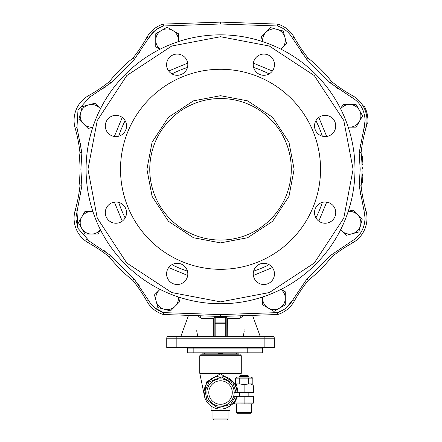 <?xml version="1.0" encoding="UTF-8"?>
<svg xmlns="http://www.w3.org/2000/svg" width="442" height="442" viewBox="0 0 442 442"><rect width="100%" height="100%" fill="white"/><g stroke="black" fill="none" stroke-linecap="round" stroke-linejoin="round"><path stroke-width="0.66" d="M196.447 315.229L196.475 315.875L188.336 315.875L180.9 336.301M365.91 128.081A150.965 150.965 0 0 0 361.086 152.717L359.186 152.722L364.092 127.567L365.098 120.357C364.551 109.948 360.037 102.257 351.55 97.284L352.467 95.638A28.305 28.305 0 0 1 365.91 128.081L364.12 127.478M79.969 185.872L81.869 185.861L80.88 169.292L81.869 152.722L79.969 152.717A141.534 141.534 0 0 0 79.969 185.872A150.965 150.965 0 0 1 75.151 210.502L76.963 211.022L77.974 228.343L75.991 219.514M361.086 152.717A141.534 141.534 0 0 1 361.086 185.872L359.186 185.861L360.175 169.292L359.186 152.722M77.974 228.343L89.511 241.304L85.831 238.824M366.982 218.232A28.305 28.305 0 0 1 352.467 242.951L351.55 241.304C360.037 236.326 364.551 228.636 365.098 218.232L364.092 211.022L365.91 210.502A28.305 28.305 0 0 1 366.982 218.232A28.305 28.305 0 0 0 365.91 210.502A150.965 150.965 0 0 1 361.086 185.872M253.614 271.106A107.058 107.058 0 0 0 269.123 264.686M315.919 217.889A107.058 107.058 0 0 0 322.345 202.381M326.693 202.121L318.815 221.149M272.388 267.581L253.36 275.46M187.701 275.46L168.673 267.581M122.241 221.149L114.362 202.121M118.71 202.381A107.058 107.058 0 0 0 125.136 217.889M171.932 264.686A107.058 107.058 0 0 0 187.441 271.106M133.44 279.825L134.197 279.057L110.765 255.625L89.511 241.304L88.588 242.951A28.305 28.305 0 0 1 75.151 210.502M76.228 109.522A28.305 28.305 0 0 1 88.588 95.638L89.511 97.284L77.974 110.246L76.963 127.567L75.151 128.081A28.305 28.305 0 0 1 76.228 109.522M322.345 136.208A107.058 107.058 0 0 0 315.919 120.694M269.123 73.902A107.058 107.058 0 0 0 253.614 67.477M86.074 169.292A134.456 134.456 0 0 1 220.53 34.841A134.456 134.456 0 0 1 354.981 169.292A134.456 134.456 0 0 1 220.53 303.748A134.456 134.456 0 0 1 86.074 169.292M353.097 169.292L343.788 120.495L314.268 75.554L269.327 46.034L220.53 36.725L171.728 46.034L126.788 75.554L97.268 120.495L87.958 169.292L97.268 218.094L126.788 263.034L171.728 292.554L220.53 301.864L269.327 292.554L314.268 263.034L343.788 218.094L353.097 169.292M218.641 354.793L239.1 354.793L239.1 353.854L201.801 353.854L201.801 354.793L222.414 354.793M220.53 409.049A16.514 16.514 0 0 1 204.127 390.64A16.514 16.514 0 0 0 220.53 409.049A16.514 16.514 0 0 0 236.603 396.314L253.553 396.314L253.553 402.916L252.609 403.861L232.823 403.927L233.713 403.22L232.022 404.391L233.337 403.861M146.932 169.292L152.098 142.202L168.485 117.252L193.436 100.864L220.53 95.699L247.619 100.864L272.57 117.252L288.957 142.202L294.123 169.292L288.957 196.386L272.57 221.337L247.619 237.724L220.53 242.89L193.436 237.724L168.485 221.337L152.098 196.386L146.932 169.292M149.761 169.292A70.764 70.764 0 0 1 220.53 98.527A70.764 70.764 0 0 1 291.295 169.292A70.764 70.764 0 0 1 220.53 240.061A70.764 70.764 0 0 1 149.761 169.292A70.764 70.764 0 0 0 220.53 240.061A70.764 70.764 0 0 0 291.295 169.292M204.127 390.64A16.514 16.514 0 0 1 220.53 376.026A16.514 16.514 0 0 1 237.039 392.535L234.161 392.535A13.636 13.636 0 0 0 220.53 378.904A13.636 13.636 0 0 0 206.895 392.535A13.636 13.636 0 0 0 220.53 406.17A13.636 13.636 0 0 0 234.161 392.535M228.078 418.955L212.978 418.955L213.922 419.9L227.133 419.9L228.078 418.955L228.078 410.463M251.664 403.861L251.664 412.353L236.569 412.353L237.514 413.298L250.725 413.298L251.664 412.353L250.725 413.298M188.132 336.301L197.707 336.301L196.684 330.738M213.304 336.301L213.364 318.759L200.955 318.301L197.889 315.698M197.027 315.56L196.475 315.875M244.608 315.229L244.581 315.875L252.725 315.875L260.156 336.301M244.956 329.561L244.653 330.08M244.177 331.296L243.349 336.301L252.923 336.301M366.755 123.953L367.705 123.953A29.249 29.249 0 0 0 367.893 119.02L366.948 119.02M92.864 127.097A11.321 11.321 0 0 1 80.577 112.925A11.321 11.321 0 0 1 100.417 108.859M92.826 127.224L88.129 128.484L78.886 119.235L82.267 106.61L94.897 103.224L100.456 108.787M204.016 347.622L204.016 348.097M204.016 352.815L204.016 353.285L204.74 353.285L204.74 353.854M204.093 352.815L204.093 353.285M218.304 353.854L218.304 353.285L218.95 353.285L218.95 352.815M218.95 353.285L222.751 353.285L222.751 353.854M222.105 352.815L222.105 353.285M237.039 352.815L237.039 353.285L236.967 352.815M237.039 347.622L237.039 348.097M263.857 284.515A10.614 10.614 0 0 1 253.244 273.902A10.614 10.614 0 0 1 263.857 263.288A10.614 10.614 0 0 1 274.471 273.902A10.614 10.614 0 0 1 263.857 284.515M325.135 223.238A10.614 10.614 0 0 1 314.522 212.624A10.614 10.614 0 0 1 325.135 202.011A10.614 10.614 0 0 1 335.749 212.624A10.614 10.614 0 0 1 325.135 223.238M325.135 136.578A10.614 10.614 0 0 1 314.522 125.964A10.614 10.614 0 0 1 325.135 115.351A10.614 10.614 0 0 1 335.749 125.964A10.614 10.614 0 0 1 325.135 136.578M263.857 75.3A10.614 10.614 0 0 1 253.244 64.687A10.614 10.614 0 0 1 263.857 54.073A10.614 10.614 0 0 1 274.471 64.687A10.614 10.614 0 0 1 263.857 75.3M177.198 75.3A10.614 10.614 0 0 1 166.584 64.687A10.614 10.614 0 0 1 177.198 54.073A10.614 10.614 0 0 1 187.811 64.687A10.614 10.614 0 0 1 177.198 75.3M115.92 136.578A10.614 10.614 0 0 1 105.306 125.964A10.614 10.614 0 0 1 115.92 115.351A10.614 10.614 0 0 1 126.534 125.964A10.614 10.614 0 0 1 115.92 136.578M115.92 223.238A10.614 10.614 0 0 1 105.306 212.624A10.614 10.614 0 0 1 115.92 202.011A10.614 10.614 0 0 1 126.534 212.624A10.614 10.614 0 0 1 115.92 223.238M177.198 284.515A10.614 10.614 0 0 1 166.584 273.902A10.614 10.614 0 0 1 177.198 263.288A10.614 10.614 0 0 1 187.811 273.902A10.614 10.614 0 0 1 177.198 284.515M236.476 353.285L236.476 353.854M220.53 69.278A100.014 100.014 0 0 1 320.544 169.292A100.014 100.014 0 0 1 220.53 269.311A100.014 100.014 0 0 1 120.511 169.292A100.014 100.014 0 0 1 220.53 69.278M204.038 391.645L204.342 395.811L206.618 381.888L220.53 373.766L235.398 383.722M203.961 392.756L204.06 393.971M237.039 392.402L236.774 389.595M236.735 389.363L234.73 384.115M234.199 383.28L232.967 381.678M226.735 377.236L226.182 377.026M214.619 377.12L208.431 381.297M204.961 387.026L204.071 391.198M240.807 375.551L241.249 373.379L199.806 373.379L204.132 394.468M204.121 394.38L204.06 393.712M204.016 392.524L204.038 391.662M204.132 390.595L204.176 390.253M205.839 384.993L206.828 383.319M213.801 407.618L212.088 406.728M211.817 406.568L211.094 406.087L211.094 410.463L229.962 410.463L229.962 406.087L225.812 408.181M251.006 384.988L252.835 383.932L248.476 383.932L244.161 384.606M252.835 383.932L252.835 378.12L251.006 377.065L237.227 377.065L235.398 378.12L248.476 378.12L248.476 383.932M252.835 378.12L248.476 378.12M248.835 376.424L239.398 376.424L240.266 375.551L247.968 375.551L248.835 376.424L248.835 377.065M244.117 384.606L239.757 383.932L239.757 378.12M239.757 383.932L235.398 383.932L235.398 378.12M236.371 385.032L236.685 385.932L244.117 385.932L244.117 392.535L253.553 392.535L253.553 385.932L244.117 385.932L244.117 384.988L236.243 384.988L234.702 384.07L236.476 385.866M236.685 384.988L237.984 392.535L237.039 392.535M244.117 396.314L244.117 402.916L234.564 402.916L234.564 403.861M237.569 396.314L234.564 402.916L233.713 403.22M252.609 384.988L253.553 385.932L252.609 384.988L244.117 384.988M236.326 384.988L235.05 384.496M235.525 384.004L235.901 384.943M234.79 384.214L235.487 385.546M236.122 387.109L236.459 388.192M237.984 392.535L244.117 392.535M233.63 396.314L235.63 396.314L230.514 404.48L217.74 407.856L206.972 400.198L205.06 390.745L209.099 381.965L221.425 376.993L233.1 383.352L236.094 392.535M239.1 353.854L239.1 354.793M236.967 353.285L236.321 353.285L236.321 353.854M262.592 352.815L262.598 348.097L247.216 348.097L247.216 352.815L262.592 352.815L262.598 348.097M193.839 352.815L193.839 348.097L187.502 348.097L187.502 352.815L247.216 352.815M193.839 348.097L247.216 348.097M178.33 296.958A11.321 11.321 0 0 1 164.159 309.245A11.321 11.321 0 0 1 160.098 289.405M100.417 229.724A11.321 11.321 0 0 1 81.709 228.392A11.321 11.321 0 0 1 92.864 211.491M160.098 49.184A11.321 11.321 0 0 1 161.429 30.47A11.321 11.321 0 0 1 178.33 41.631M262.725 41.631A11.321 11.321 0 0 1 276.896 29.343A11.321 11.321 0 0 1 280.963 49.184M340.638 108.859A11.321 11.321 0 0 1 359.352 110.191A11.321 11.321 0 0 1 348.191 127.097M348.191 211.491A11.321 11.321 0 0 1 360.479 225.663A11.321 11.321 0 0 1 340.638 229.724M280.963 289.405A11.321 11.321 0 0 1 279.631 308.113A11.321 11.321 0 0 1 262.725 296.958M366.346 224.204L366.208 224.818M366.727 222.006L366.772 221.702M178.458 296.996L179.717 301.693L170.474 310.936L157.844 307.555L154.457 294.924L160.021 289.366M100.478 229.846L98.052 234.056L84.975 234.056L78.438 222.735L84.975 211.409L92.837 211.409M159.976 49.244L155.766 46.813L155.766 33.741L167.087 27.205L178.413 33.741L178.413 41.603M262.598 41.587L261.338 36.896L270.587 27.647L283.212 31.034L286.598 43.664L281.035 49.222M340.578 108.738L343.009 104.533L356.081 104.533L362.617 115.854L356.081 127.174L348.219 127.174M348.235 211.364L352.926 210.105L362.175 219.348L358.788 231.978L346.158 235.359L340.6 229.801M281.084 289.344L285.289 291.77L285.289 304.847L273.968 311.383L262.647 304.847L262.647 296.98M366.07 110.102L365.948 109.787M366.214 110.494L366.457 111.207M364.064 203.353L363.738 201.9M364.037 203.215L363.573 201.16M366.529 111.428L365.7 109.168A29.249 29.249 0 0 0 364.517 106.649L363.446 106.649M366.495 111.318L366.175 110.389M366.866 117.799L367.816 117.799A29.249 29.249 0 0 0 366.948 112.865L365.97 112.865M361.926 163.148L361.91 162.761M187.441 67.477A107.058 107.058 0 0 0 171.932 73.902M125.136 120.694A107.058 107.058 0 0 0 118.71 136.208M277.825 24.1A28.305 28.305 0 0 1 294.184 37.355L292.538 38.272C289.079 32.272 284.068 28.177 277.499 25.979L277.825 24.1L220.53 22.1L163.236 24.1L163.557 25.979C156.987 28.177 151.976 32.272 148.518 38.272L146.871 37.355A28.305 28.305 0 0 1 163.236 24.1L163.33 24.658M365.606 111.638L366.595 111.638M362.921 164.49L362.904 163.976M362.893 163.717L362.854 162.722M362.004 165.186L362.053 167.662L362.048 167.22L362.053 167.662L362.993 167.662L362.937 164.977M362.948 165.347L362.97 166.291M362.959 165.794L362.976 166.413M362.534 180.888L362.589 180.187M362.733 178.076L362.788 177.087M362.473 181.574L362.65 179.369M362.595 180.104L362.622 179.684M362.578 180.297L362.539 180.772M366.761 221.757L366.799 221.425M366.562 223.105L366.783 221.608M163.33 313.93L163.236 314.489A28.305 28.305 0 0 1 146.871 301.234L148.518 300.311C151.976 306.312 156.987 310.411 163.557 312.61L220.53 314.599L220.53 316.489L163.236 314.489L163.54 312.709M220.53 314.599L277.499 312.61L277.825 314.489L220.53 316.489L220.53 317.433L214.867 317.268L214.867 336.301L214.867 316.544L213.364 318.759M277.499 25.979L220.53 23.99L220.53 22.1M114.362 136.462L122.241 117.434M168.673 71.007L187.701 63.129M253.36 63.129L272.388 71.007M318.815 117.434L326.693 136.462M283.3 309.947L277.499 312.61C284.068 310.411 289.079 306.312 292.538 300.311L294.184 301.234A28.305 28.305 0 0 1 277.825 314.489M110.765 255.625L109.417 256.962A141.534 141.534 0 0 0 132.86 280.405A150.965 150.965 0 0 1 146.871 301.234M88.588 242.951A150.965 150.965 0 0 1 109.417 256.962L110.251 256.133M75.151 128.081A150.965 150.965 0 0 1 79.969 152.717M88.588 95.638A150.965 150.965 0 0 0 109.417 81.626L110.765 82.963L89.511 97.284M220.53 23.99L163.557 25.979C156.987 28.177 151.976 32.272 148.518 38.272L134.197 59.532L132.86 58.184A150.965 150.965 0 0 0 146.871 37.355M307.615 58.764L306.875 59.515M351.55 97.284L330.29 82.963L331.638 81.626A141.534 141.534 0 0 0 308.196 58.184A150.965 150.965 0 0 1 294.184 37.355M366.982 120.357A28.305 28.305 0 0 0 352.467 95.638A150.965 150.965 0 0 1 331.638 81.626M365.722 109.207L365.446 108.572M364.595 205.574L364.882 206.696M362.197 193.933L362.064 193.121M362.959 198.16L362.506 195.729M362.667 196.624L362.573 196.11M362.44 195.37L362.772 197.176M363.683 201.657L363.495 200.795M364.247 204.127L364.053 203.303M363.827 202.314L363.363 200.16M362.981 166.838L362.993 167.468M361.794 160.573L362.738 160.573A142.473 142.473 0 0 1 362.783 161.347L361.838 161.347L361.981 164.507L362.926 164.507L362.788 161.501M362.932 173.822A142.473 142.473 0 0 0 362.981 171.883L362.998 170.711M363.004 169.982L362.998 170.474M361.959 174.678L362.904 174.678L363.004 169.048M362.993 171.026L362.981 171.877M362.738 160.573A142.473 142.473 0 0 0 362.423 156.44L361.473 156.44M362.506 181.198L362.357 182.839L361.412 182.839L361.689 179.54M362.86 175.701L361.915 175.701L361.738 178.866L362.683 178.866L362.849 175.988M362.981 166.761L362.987 167.231M362.727 178.187L362.766 177.573M362.766 177.529L362.744 177.905M331.058 256.382L330.29 255.625L306.858 279.057L308.196 280.405A150.965 150.965 0 0 0 294.184 301.234M307.372 279.571L308.196 280.405A141.534 141.534 0 0 0 331.638 256.962A150.965 150.965 0 0 1 352.467 242.951M241.083 315.77L240.1 318.301L227.696 318.759L226.188 316.544L226.188 336.301L226.188 317.268L225.249 317.268L225.276 316.323M166.745 338.191L166.745 347.622L274.311 347.622L274.311 338.191A1.89 1.89 0 0 0 272.421 336.301L168.634 336.301A1.89 1.89 0 0 0 166.745 338.191L274.311 338.191A1.89 1.89 0 0 0 272.421 336.301M109.417 81.626A141.534 141.534 0 0 1 132.86 58.184L133.688 59.013M367.816 117.799A29.249 29.249 0 0 1 367.893 119.02M366.567 111.544A29.249 29.249 0 0 1 366.948 112.865M363.164 106.157L363.981 105.688A29.249 29.249 0 0 1 364.517 106.649M365.186 107.992L365.551 108.815M365.959 109.815L365.794 109.395M361.987 164.711L362.015 165.656M362.031 166.396L362.037 166.838M361.959 174.573L361.987 173.789M362.059 169.722L362.059 168.568L363.004 168.568M362.401 182.364L362.434 182.021L361.506 181.828M361.689 179.562L361.644 180.109M361.595 180.75L361.451 182.391M362.976 166.601L362.987 167.109M362.993 167.662L362.998 168.004M362.888 163.512L362.832 162.319M362.059 168.292L363.004 168.479L362.993 167.413M362.998 170.374L363.004 169.457M361.926 175.496L362.871 175.496L362.91 174.468M362.401 182.391L362.357 182.839M362.744 177.872L362.81 176.684M214.867 317.268L214.867 316.29M214.867 322.925L215.812 322.925L215.779 316.323M367.54 117.799L366.871 117.854M366.269 111.638L365.667 111.832M362.02 166.021L362.031 166.474M362.059 168.479L362.048 167.496M362.048 167.363L362.02 166.004M361.943 163.474L361.904 162.7M361.932 175.391L361.959 174.607M361.534 181.518L361.611 180.579M361.611 180.535L361.584 180.927M364.589 205.547L364.871 206.668M361.722 190.867L361.816 191.513M361.904 192.093L361.959 192.43M362.838 197.524L362.777 197.204M362.374 194.983L362.584 196.154M364.241 204.105L364.081 203.419M363.777 202.077L363.523 200.911M366.28 224.508L366.186 224.901M366.86 220.867L366.882 220.586M226.188 316.29L226.188 317.268M200.955 318.301L199.972 315.77M226.188 336.301L227.752 336.301L227.696 318.759M243.161 315.698L240.1 318.301M244.581 315.875L244.028 315.56M75.974 217.365L81.869 185.861L80.88 169.292L81.869 152.722L76.963 127.567M365.092 218.541L364.468 223.961M200.712 354.793L199.767 355.738L241.288 355.738L241.288 373.004L199.767 373.004L199.806 373.379M354.981 169.292A134.456 134.456 0 0 1 220.53 303.748M252.609 403.861L253.553 402.916L244.117 402.916L244.117 403.861M364.678 109.168L365.7 109.168M226.188 323.572A0.945 0.32 180 0 0 225.249 323.246L215.812 323.246A0.945 0.32 180 0 0 214.867 323.572M215.812 336.301L215.812 322.925L226.188 322.925M134.197 279.057L148.518 300.311M292.538 38.272L306.858 59.532L330.29 82.963M364.092 211.022L359.186 185.861M306.858 279.057L292.538 300.311L286.195 307.892M351.55 241.304L330.29 255.625M110.765 82.963L134.197 59.532M163.557 312.61L154.866 307.897M220.53 317.433L225.249 317.268L225.249 336.301M264.874 347.622L264.874 336.301M176.181 347.622L176.181 336.301M139.512 286.073L138.434 284.587L139.512 286.073M105.235 251.387L103.456 250.1L105.235 251.387M80.958 145.816L80.604 143.65L80.958 145.816M138.434 54.001L139.722 52.222L138.434 54.001M335.821 87.201L337.6 88.483L335.821 87.201M360.097 192.767L360.451 194.939L360.097 192.767M362.037 171.944L362.981 171.944M80.958 192.767L80.665 194.585M105.235 87.201L103.748 88.278M302.621 54.001L301.543 52.51M360.097 145.816L360.39 144.004M148.518 38.272L154.866 30.697M157.755 28.636L163.557 25.979M341.13 247.675L340.622 248.012M208.779 392.535A11.746 11.746 0 0 1 220.53 380.789A11.746 11.746 0 0 1 232.277 392.535A11.746 11.746 0 0 1 220.53 404.286A11.746 11.746 0 0 1 208.779 392.535M188.447 315.229L188.336 315.875M248.835 396.314L248.835 392.535M239.398 377.065L239.398 376.424M236.569 403.861L236.569 412.353L237.514 413.298M237.227 384.988L235.398 383.932M212.978 418.955L212.978 410.463M236.243 384.988L235.243 384.651M239.398 396.314L239.398 392.535M241.249 373.379L241.288 373.004M199.767 355.738L199.767 373.004M241.288 355.738L240.343 354.793M204.58 353.285L204.58 353.854M252.725 315.875L252.609 315.229"/></g></svg>
